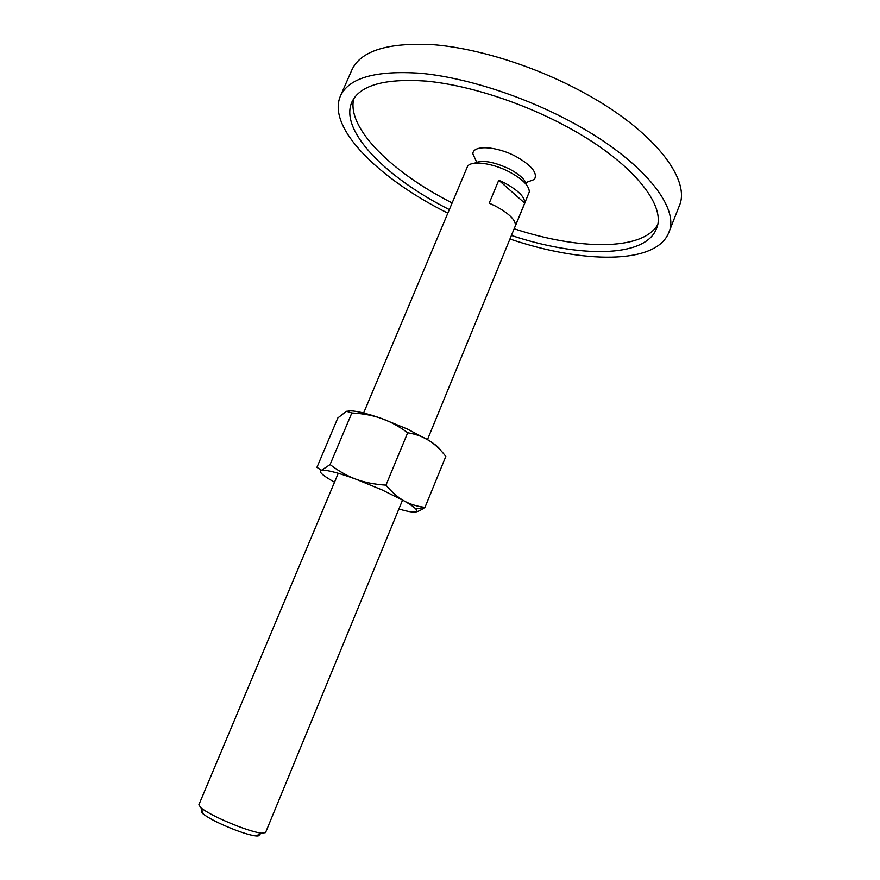 <?xml version="1.0" encoding="UTF-8"?>
<svg xmlns="http://www.w3.org/2000/svg" width="880" height="880" viewBox="0 0 880 880"><rect width="100%" height="100%" fill="white"/><g stroke="black" fill="none" stroke-linecap="round" stroke-linejoin="round"><path stroke-width="1.32" d="M476.619 162.14L472.879 153.835C472.769 144.793 496.54 146.003 515.988 156.508C531.795 165.539 537.922 173.184 534.391 179.443L525.855 182.633M340.417 96.041L351.879 69.927C360.767 50.776 387.794 42.361 432.96 44.671C477.18 48.114 534.567 66.033 582.34 91.916C653.895 130.284 691.449 179.806 679.184 206.173L668.734 232.705C680.482 207.658 642.213 159.467 570.251 121.341C522.214 95.634 464.728 77.385 420.64 73.282C375.639 70.235 348.898 77.825 340.417 96.041C326.645 127.688 379.027 178.816 447.304 212.883L447.678 213.081M353.76 98.615C346.346 128.139 392.095 172.447 451.979 202.862M449.174 209.528C386.408 177.815 339.218 130.977 351.824 102.179C359.744 85.25 384.571 78.232 426.294 81.103C467.115 84.942 520.201 101.783 564.652 125.51C631.367 160.754 667.304 205.557 656.337 228.943C644.787 258.17 578.303 257.697 511.566 235.499M514.327 228.822C578.105 249.865 641.773 251.119 657.503 225.049M510.103 239.063C582.527 263.626 655.963 264.836 668.734 232.705M402.567 500.049L265.551 832.601L261.811 833.239C256.586 832.612 248.6 830.28 237.842 826.243C220.55 819.467 208.274 813.362 201.025 807.928L198.847 804.837L338.261 473.286M258.995 834.504C259.611 835.703 258.555 836.176 255.827 835.934C251.284 835.417 244.365 833.415 235.092 829.939C220.187 824.109 209.605 818.818 203.324 814.077C201.234 812.317 200.827 811.239 202.114 810.821M427.482 439.582L529.32 191.873C529.199 185.801 522.61 179.179 509.553 172.007C492.734 163.053 471.801 160.292 467.632 166.188L363.616 413.006M504.944 183.117C518.419 190.509 525.03 197.197 524.766 203.192L515.504 225.687C515.658 219.934 508.959 213.389 495.407 206.052L489.225 203.159L498.773 180.213L504.944 183.117M526.658 184.998C525.448 179.905 519.772 174.592 509.63 169.092C493.669 161.568 481.91 159.621 474.375 163.24M524.766 203.192L498.773 180.213M415.195 512.05C417.67 511.786 420.937 510.224 424.974 507.353L424.886 507.342C416.955 506.418 409.981 504.24 403.964 500.83C397.914 497.453 391.919 492.228 385.968 485.144C374.594 484.407 364.595 482.438 355.982 479.215C347.325 476.036 338.69 471.152 330.077 464.563L321.541 470.283C318.054 471.438 322.377 475.409 334.51 482.207M398.882 509.003C406.307 511.159 411.543 512.193 414.601 512.094C417.186 511.962 417.571 510.906 415.767 508.926C413.864 506.913 409.926 504.218 403.964 500.83L381.942 489.852L355.982 479.215C339.482 473.209 328.372 470.195 322.674 470.173L321.541 470.283L316.932 467.357L337.832 417.956L346.467 411.279L351.824 412.995C362.912 413.556 372.768 415.371 381.392 418.44C390.027 421.443 398.794 426.217 407.693 432.751C415.932 434.159 422.983 436.722 428.835 440.418C434.731 444.081 440.385 449.416 445.819 456.423L424.974 507.353M440.715 450.406C439.439 447.931 435.479 444.609 428.835 440.418L407.198 428.956L381.392 418.44C365.365 412.896 354.266 410.388 348.095 410.927M407.693 432.751L385.968 485.144M351.824 412.995L330.077 464.563M476.663 162.129L472.879 153.835M525.833 182.6L534.391 179.443M255.827 835.934L261.811 833.239M203.324 814.077L201.025 807.928M415.767 508.926L424.886 507.342"/></g></svg>
